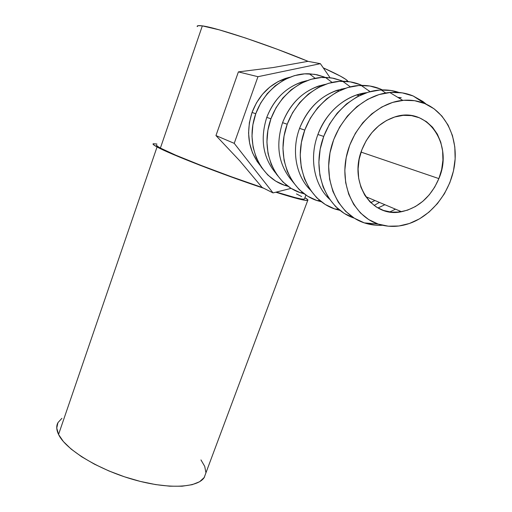 <?xml version="1.0" encoding="UTF-8"?>
<svg xmlns="http://www.w3.org/2000/svg" width="512" height="512" viewBox="0 0 512 512"><rect width="100%" height="100%" fill="white"/><g stroke="black" fill="none" stroke-linecap="round" stroke-linejoin="round"><path stroke-width="0.77" d="M438.874 178.598C430.989 196.832 418.534 207.872 401.517 211.712C372.256 218.438 348.224 183.187 361.901 149.702L359.162 159.251L358.086 168.954L358.694 178.413L360.96 187.264L364.762 195.162L369.926 201.798L376.25 206.95L383.462 210.432L391.29 212.134L399.43 212.032L407.59 210.131L415.462 206.522L422.771 201.357L429.254 194.816L434.688 187.136L438.874 178.598L441.658 169.498L442.931 160.166L442.63 150.938L440.755 142.157L437.357 134.157L432.538 127.238L426.47 121.696L419.366 117.76L411.494 115.61L403.162 115.347L394.694 117.005L386.432 120.544L378.72 125.824L371.885 132.64L366.195 140.71L361.901 149.702C368.595 133.338 379.36 122.49 394.182 117.165C427.283 105.222 453.958 144.531 438.874 178.598L361.05 152.102L438.874 178.598M375.072 225.139L364.301 222.88L378.182 224.07C355.021 216.506 340.442 188.122 346.074 158.195C351.514 128.256 376.717 102.682 402.771 100.365C410.579 99.654 417.939 100.73 424.858 103.59L413.146 95.968C405.811 92.915 398.003 91.75 389.734 92.474C362.118 94.822 335.488 121.786 329.888 153.389C324.09 184.992 339.738 214.918 364.301 222.88L354.323 218.202L345.523 211.226L338.278 202.182L332.896 191.386L329.619 179.232L328.634 166.195L329.997 152.806L333.696 139.61L339.584 127.174L347.424 116.019L356.89 106.624L367.578 99.386L379.027 94.579L390.758 92.39L402.285 92.877L413.146 95.968L422.918 101.498L426.317 104.237L413.146 95.968L424.858 103.59C445.926 112.422 457.92 137.645 454.726 163.571C451.565 189.523 433.939 213.728 411.795 222.605C400.339 227.091 389.133 227.584 378.182 224.07L364.301 222.88C370.144 224.813 376.198 225.606 382.458 225.267M398.95 92.454C393.299 90.534 387.398 89.702 381.235 89.946C353.722 90.899 326.406 116.941 320.333 148.397C314.029 179.84 329.549 210.106 354.17 218.112L344.346 213.498L335.654 206.624L328.486 197.728L323.142 187.11L319.885 175.174L318.867 162.374L320.166 149.235L323.763 136.294L329.517 124.096L337.197 113.165L346.49 103.962L356.986 96.864L368.243 92.166L379.795 90.029L391.149 90.515L398.95 92.454M317.894 134.49L323.712 136.435L317.894 134.49C325.99 112.058 346.131 94.886 366.624 92.678L356.435 95.014C338.579 101.696 325.734 114.854 317.894 134.49C308.998 157.914 314.125 184.742 329.363 199.053C314.125 184.742 308.998 157.914 317.894 134.49M334.867 209.005L338.272 209.043L334.867 209.005L339.891 210.381L334.867 209.005L325.267 204.499L316.787 197.83L309.773 189.216L304.525 178.95L301.286 167.424L300.224 155.085L301.402 142.419L304.806 129.958L310.31 118.227L317.69 107.712L326.637 98.867L336.768 92.058L347.661 87.552L358.854 85.523L369.882 86.01L380.307 88.966C374.272 86.477 367.898 85.293 361.171 85.414C334.355 85.779 307.597 110.643 301.651 141.107C295.482 171.552 310.739 201.139 334.867 209.005M381.574 89.933L380.307 88.966L381.574 89.933M299.565 128.358L304.755 130.099L299.565 128.358C308.845 105.798 324.064 92.454 345.222 88.339L336.71 90.394C319.43 96.794 307.046 109.446 299.565 128.358C291.277 150.406 295.949 175.712 310.138 189.766C295.949 175.712 291.277 150.406 299.565 128.358M316.922 200.538L319.763 200.531L316.922 200.538L307.565 196.154L299.283 189.677L292.422 181.325L287.264 171.392L284.058 160.25L282.957 148.333L284.032 136.109L287.258 124.096L292.531 112.787L299.629 102.669L308.256 94.157L318.054 87.61L328.602 83.29L339.456 81.344L350.176 81.837L360.326 84.704C354.726 82.406 348.813 81.248 342.605 81.235C316.454 81.05 290.208 104.806 284.365 134.342C278.298 163.853 293.267 192.8 316.922 200.538L321.325 201.779L316.922 200.538M361.222 85.414L360.326 84.704L361.933 85.402L360.326 84.704L361.222 85.414M282.566 122.675L287.213 124.23L282.566 122.675C291.155 101.485 305.421 88.704 325.363 84.346L318.419 86.106C301.677 92.25 289.722 104.442 282.566 122.675C275.341 145.651 278.579 165.133 292.275 181.107C278.579 165.133 275.341 145.651 282.566 122.675M300.211 192.659L302.586 192.621L300.211 192.659L291.085 188.378L273.03 192.902L291.085 188.378L283.002 182.086L276.288 173.984L271.226 164.365L268.051 153.581L266.918 142.054L267.898 130.253L270.97 118.656L276.032 107.744L282.867 97.984L291.2 89.786L300.678 83.482L310.899 79.322L321.44 77.466L331.866 77.958L341.754 80.749L333.76 78.31L325.37 77.376C299.853 76.672 274.08 99.392 268.314 128.058C262.323 156.698 277.018 185.043 300.211 192.659L304.07 193.779L300.211 192.659M342.355 81.242L341.754 80.749L342.899 81.235L341.754 80.749L342.355 81.242M266.765 117.389L270.925 118.784L266.765 117.389C274.726 97.466 288.102 85.222 306.886 80.666L301.414 82.118C285.171 88.026 273.619 99.782 266.765 117.389C259.981 138.989 262.944 157.53 275.648 173.005C262.944 157.53 259.981 138.989 266.765 117.389M284.614 185.306L286.598 185.242L284.614 185.306L275.712 181.133L267.821 175.008L261.248 167.142L256.282 157.811L253.139 147.373L251.981 136.218L252.877 124.8L255.808 113.587L260.672 103.053L267.27 93.626L275.328 85.715L284.506 79.635L294.426 75.635L304.659 73.856L314.803 74.342L324.442 77.056L317.062 74.771L309.331 73.798C284.416 72.608 259.072 94.349 253.37 122.202C247.443 150.022 261.862 177.811 284.614 185.306L287.994 186.304L284.614 185.306M324.813 77.37L324.442 77.056L324.813 77.37M285.555 78.4L289.645 77.261L278.176 81.536L269.805 87.078L262.464 94.285L256.461 102.867L252.038 112.467L255.77 113.715L252.038 112.467L249.376 122.682L248.57 133.088L249.638 143.27L252.512 152.813L257.062 161.35L260.134 165.414C248.365 150.432 245.664 132.781 252.038 112.467C258.618 95.443 269.786 84.09 285.555 78.4L286.522 78.624M57.683 423.136C56.192 426.349 56.48 430.118 58.554 434.458L157.056 146.95C153.894 145.235 152.589 144.192 153.139 143.808L156.915 143.994L153.242 143.757L153.6 144.794L157.056 146.95L58.554 434.458L63.386 441.562L71.168 449.107L81.658 456.755L94.426 464.16L108.915 470.95L124.448 476.794L140.269 481.408L155.622 484.582L169.779 486.195L182.131 486.208L192.186 484.678L199.597 481.734L204.173 477.555L307.738 200.384C305.786 201.043 295.136 198.323 275.802 192.211L289.235 196.339L304.454 200.218L307.552 200.442L307.616 199.565L304.915 197.741C307.462 199.181 308.403 200.064 307.738 200.384M156.563 145.024C156.026 145.395 157.306 146.406 160.39 148.077L202.336 25.882C198.771 25.376 197.05 25.562 197.165 26.445M156.64 144.986L157.037 145.997L160.39 148.077C172.173 154.694 223.731 174.739 262.317 187.533L231.661 176.858L200.986 165.389L175.802 155.206L160.39 148.077L202.336 25.882L198.259 25.651L197.19 26.56M276.307 192.083C293.293 197.389 302.656 199.738 304.397 199.123L304.557 198.694L304.186 199.187L301.178 198.95L295.258 197.626L276.307 192.083M348.077 81.549C347.014 79.392 338.746 74.829 323.264 67.853L340.307 76.077L345.664 79.29L348.077 81.549M308.16 61.382C269.754 45.35 216.122 27.488 202.336 25.882L219.238 29.843L245.747 38.093L277.318 49.286L308.16 61.382M215.955 135.565L238.394 71.891L273.229 67.533L307.968 61.344L320.378 63.674L257.958 76.698L238.394 71.891L273.229 67.533L307.968 61.344L320.378 63.674L330.054 77.702L320.378 63.674L257.958 76.698L234.221 143.347L273.03 192.902L262.074 187.411L239.789 160.858L215.955 135.565L234.221 143.347L215.955 135.565L238.394 71.891L257.958 76.698L234.221 143.347L273.03 192.902L262.074 187.411L239.789 160.858L215.955 135.565M205.862 472.358L204.736 466.4L200.96 459.917M61.914 418.323L57.939 422.637L56.755 428.07L58.554 434.458C65.536 449.44 98.067 469.536 133.466 479.584C168.877 489.728 198.893 487.77 204.576 476.89M263.853 188.301C223.379 174.886 169.216 153.824 157.056 146.95L173.126 154.394L199.507 165.069L231.699 177.107L263.853 188.301M301.658 196.576L296.467 193.92M341.286 89.088L341.786 89.658M341.773 88.979L342.33 89.434M359.725 94.016L360.576 95.066M360.653 93.773L361.606 94.605M374.925 200.512L370.752 202.618M374.099 205.459L379.424 202.413L374.099 205.459M382.432 89.907L380.307 88.966L382.432 89.907M384.877 204.704L377.971 207.974L384.877 204.704M368.973 90.624L368.474 90.547M395.469 209.165L389.792 211.955M400.083 211.11L398.432 212.141L400.083 211.11M400.122 98.106L398.266 97.382M401.28 97.76L397.779 97.344M424.858 103.59L434.067 108.8L441.907 116.083L448.102 125.126L452.442 135.552L454.81 146.95L455.142 158.899L453.459 170.963L449.83 182.707L444.416 193.728L437.395 203.635L429.03 212.09L419.603 218.79L409.44 223.488L398.893 225.997L388.346 226.202L378.182 224.07L368.781 219.629L360.512 213.011L353.722 204.435L348.704 194.195L345.683 182.675L344.819 170.323L346.182 157.638L349.728 145.139L355.341 133.35L362.784 122.778L371.744 113.862L381.85 106.976L392.666 102.394L403.744 100.282L414.618 100.704L424.858 103.59M401.517 211.712L365.722 196.64M389.734 92.474L402.771 100.365M381.235 89.946L385.715 93.005M356.435 95.014L359.277 95.68M361.171 85.414L370.048 91.654M336.71 90.394L338.989 90.925M342.605 81.235L350.336 86.842M318.419 86.106L320.198 86.522M325.37 77.376L332.09 82.394M301.414 82.118L302.758 82.432M309.331 73.798L315.168 78.285M304.397 199.123L305.901 195.078"/></g></svg>
